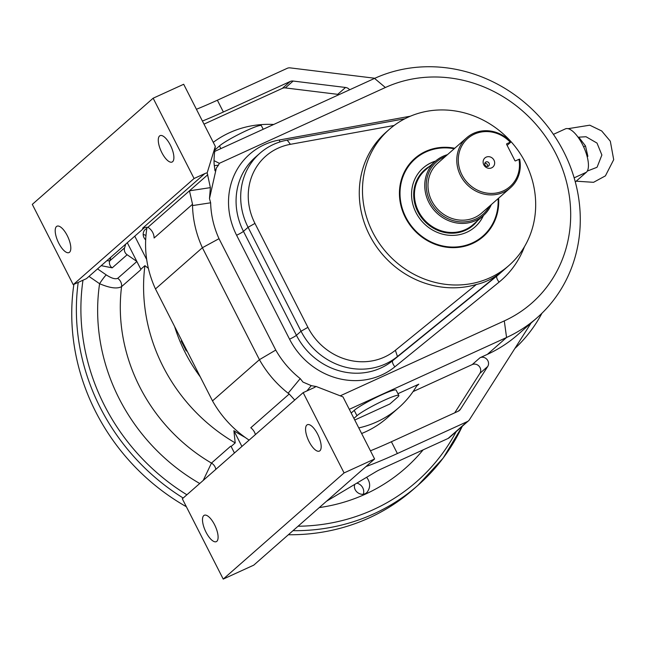 <?xml version="1.0" encoding="UTF-8"?>
<svg xmlns="http://www.w3.org/2000/svg" width="646" height="646" viewBox="0 0 646 646"><rect width="100%" height="100%" fill="white"/><g stroke="black" fill="none" stroke-linecap="round" stroke-linejoin="round"><path stroke-width="0.97" d="M408.167 117.176A90.618 83.374 -131.3 0 1 519.206 152.109A90.618 83.374 -131.3 0 1 508.878 265.546A90.618 83.374 -131.3 0 1 386.437 252.497A90.618 83.374 -131.3 0 1 389.272 129.394A90.618 83.374 -131.3 0 1 408.167 117.176M498.615 198.177A51.955 47.804 -131.3 0 1 472.533 243.502A51.955 47.804 -131.3 0 1 405.317 217.452A51.955 47.804 -131.3 0 1 425.625 151.43A51.955 47.804 -131.3 0 1 454.76 148.257M234.441 452.999L231.123 446.483L235.217 442.898A172.167 158.415 -131.3 0 1 144.914 265.676L140.828 269.269A172.167 158.415 48.7 0 0 140.763 269.778L121.569 286.638C117.192 289.061 109.868 288.084 99.597 283.715A8.455 0.872 124.6 0 1 106.251 274.897C111.435 278.281 115.254 279.427 117.709 278.329L136.871 261.501M196.424 109.271A84.578 8.842 153 0 0 217.371 100.219L287.228 68.314A6.04 5.556 48.7 0 1 290.183 67.878L374.882 78.263M553.412 134.352L565.403 128.877A24.16 9.117 65.5 0 1 582.547 144.615A24.16 9.117 65.5 0 1 586.35 172.272L575.311 181.962M203.999 124.145L282.367 88.357L290.183 81.485L223.371 112A84.578 8.842 -27 0 1 202.424 121.044M487.706 366.492L479.889 373.364A6.04 5.556 48.7 0 0 479.154 366.282A6.04 5.556 48.7 0 0 472.234 364.57L480.051 357.706A6.04 5.556 -131.3 0 1 486.971 359.41A6.04 5.556 -131.3 0 1 487.706 366.492L460.404 409.322A6.04 5.556 -131.3 0 1 459.459 410.42A6.04 5.556 -131.3 0 1 458.2 411.236L391.387 441.743L397.387 453.524A84.578 8.842 -27 0 1 365.999 466.541M370.433 450.795A84.578 8.842 153 0 0 391.387 441.743M214.633 151.447L374.559 78.408A146.19 134.513 -131.3 0 1 553.695 134.78A146.19 134.513 -131.3 0 1 537.044 317.784A146.19 134.513 -131.3 0 1 506.569 337.495L349.3 409.322M273.678 124.476A104.507 96.165 48.7 0 0 213.269 142.33M397.944 393.697L418.802 384.176A6.04 5.556 -131.3 0 0 417.542 384.992A6.04 5.556 -131.3 0 0 416.508 386.235A104.507 96.165 -131.3 0 1 398.671 407.755A104.507 96.165 -131.3 0 1 358.78 427.918M354.759 420.021L389.845 404L397.67 397.129A24.16 2.527 -27 0 0 398.84 395.457A24.16 2.527 -27 0 0 380.349 402.095A24.16 2.527 -27 0 0 356.955 415.717L353.927 418.382M216.838 541.308A14.495 5.475 -114.5 0 0 214.924 525.44A14.495 5.475 -114.5 0 0 204.273 515.274A14.495 5.475 -114.5 0 0 205.315 530.729A14.495 5.475 -114.5 0 0 216.313 541.647A14.495 5.475 -114.5 0 0 216.838 541.308M319.915 450.755A14.495 5.475 -114.5 0 0 318.002 434.895A14.495 5.475 -114.5 0 0 307.351 424.721A14.495 5.475 -114.5 0 0 308.392 440.184A14.495 5.475 -114.5 0 0 319.39 451.094A14.495 5.475 -114.5 0 0 319.915 450.755M303.168 392.631L182.317 498.793L223.225 579.091L253.757 565.145L374.607 458.983L342.969 396.886L316.007 386.437A12.08 11.119 -131.3 0 1 313.899 387.729L303.168 392.631L344.076 472.929L223.225 579.091M537.044 317.784L517.85 334.644A146.19 134.513 -131.3 0 1 487.375 354.363L480.051 357.706M541.946 313.245A154.652 142.298 -131.3 0 1 514.87 348.469M214.327 165.642L218.453 165.182L216.378 167.984C215.57 170.697 215.078 171.481 214.916 170.358L214.351 165.812C213.721 162.073 214.044 155.589 215.32 146.367L183.682 84.271L153.15 98.208L32.3 204.378L73.216 284.668L86.443 278.628L144.559 227.578M285.322 87.913L337.721 94.34L345.537 87.468L293.139 81.049L285.322 87.913A6.04 5.556 48.7 0 0 282.367 88.357M339.005 94.647A6.04 5.556 48.7 0 0 337.721 94.34M255.412 434.58A12.08 11.119 48.7 0 0 250.793 427.757L289.214 394.012L288.132 393.22A104.507 96.165 -131.3 0 1 259.426 359.677L212.51 400.891A104.507 96.165 -131.3 0 0 249.106 440.112M479.889 373.364L454.736 412.818M472.234 364.57L413.077 391.589M398.671 407.755L387.301 417.752A104.507 96.165 -131.3 0 1 361.631 433.506M147.062 227.279A104.507 96.165 48.7 0 0 155.468 288.94L202.384 247.725L259.426 359.677L275.761 350.067A90.012 82.825 48.7 0 0 300.22 378.604L302.966 382.077L311.267 385.63L306.89 390.927M326.48 501.256L375.915 471.742A6.04 0.63 -27 0 1 380.841 469.174L448.058 438.481L467.244 421.62A6.04 5.556 48.7 0 0 468.503 420.804A6.04 5.556 48.7 0 0 469.448 419.706L531.109 323M468.503 420.804L449.309 437.665A6.04 5.556 -131.3 0 1 448.058 438.481M344.076 472.929L374.607 458.983M340.232 395.828L504.292 320.9A131.695 121.173 48.7 0 0 555.762 153.546A131.695 121.173 48.7 0 0 385.371 87.509L219.357 163.325A90.012 82.825 48.7 0 0 218.453 165.182M219.357 163.325L214.084 160.692M398.84 395.457L396.111 390.103A24.16 2.527 -27 0 0 377.619 396.741A24.16 2.527 -27 0 0 354.226 410.371L351.198 413.028M219.01 238.689L202.384 247.725A104.507 96.165 -131.3 0 1 192.524 205.573L192.532 204.257L154.111 238.011A12.08 11.119 48.7 0 0 147.918 227.311A12.08 11.119 48.7 0 0 142.596 228.248L204.806 173.604A12.08 11.119 -131.3 0 1 207.18 172.845L210.378 187.631L209.482 198.597L210.644 202.796A90.012 82.825 48.7 0 0 219.01 238.689L275.761 350.067M394.092 125.494L290.434 144.316A59.198 54.474 48.7 0 0 254.952 223.411L307.908 327.352A59.198 54.474 48.7 0 0 395.384 350.293L476.368 284.474A90.618 83.374 -131.3 0 1 372.548 240.587A90.618 83.374 -131.3 0 1 386.074 132.204L389.272 129.394M476.368 284.474C485.219 282.52 493.649 278.305 501.659 271.813L397.443 356.519A65.246 60.03 -131.3 0 1 301.044 331.236L248.08 227.295A65.246 60.03 -131.3 0 1 259.983 153.183A65.246 60.03 -131.3 0 1 287.187 140.134L404.905 118.751M209.482 198.597L216.378 167.984M290.183 81.485A6.04 5.556 -131.3 0 1 293.139 81.049M345.537 87.468A6.04 5.556 -131.3 0 1 349.647 89.786M172.627 161.686A14.495 5.475 -114.5 0 0 170.714 145.826A14.495 5.475 -114.5 0 0 160.063 135.652A14.495 5.475 -114.5 0 0 161.104 151.116A14.495 5.475 -114.5 0 0 172.111 162.033A14.495 5.475 -114.5 0 0 172.627 161.686M69.55 252.239A14.495 5.475 -114.5 0 0 67.636 236.379A14.495 5.475 -114.5 0 0 56.985 226.205A14.495 5.475 -114.5 0 0 58.027 241.669A14.495 5.475 -114.5 0 0 69.025 252.578A14.495 5.475 -114.5 0 0 69.55 252.239M153.15 98.208L194.066 178.506L73.216 284.668M194.066 178.506L204.806 173.604M215.32 146.367L207.18 172.845M314.505 387.43L315.628 386.445L311.267 385.63M215.158 170.851L214.916 170.358M397.387 453.524L467.244 421.62M220.851 148.604L219.487 145.923L214.795 150.05M219.487 145.923A24.16 2.527 -27 0 1 242.88 132.301A24.16 2.527 -27 0 1 261.372 125.663L263.205 129.265M207.754 174.743L147.918 227.311M289.214 394.012L294.729 400.044M210.378 187.631L189.464 190.812L192.532 204.257M187.098 351.028L186.266 350.931L181.227 341.04L181.671 340.361M181.227 341.04L181.768 340.563M186.266 350.931L186.807 350.455M140.828 269.269L127.31 242.735M231.123 446.483A172.167 158.415 -131.3 0 1 230.662 446.216A8.455 7.784 -131.3 0 1 231.139 446.515M148.362 268.3L144.914 265.676M146.699 259.571L134.772 236.178M235.217 442.898L233.876 430.68L241.911 446.443M245.125 437.382A166.321 153.045 -131.3 0 1 233.876 430.68M145.681 239.852A7.251 6.67 -131.3 0 1 145.326 229.411A7.251 6.67 -131.3 0 1 146.844 228.434A7.251 6.67 -131.3 0 1 146.868 228.426M155.468 288.94L212.51 400.891M106.953 260.613L109.659 260.976L124.581 247.862A6.04 5.556 48.7 0 0 127.133 254.742L136.831 261.42M203.215 480.43L211.468 463.077L230.662 446.216M140.812 269.237A8.455 7.784 -131.3 0 1 140.763 269.778M354.767 484.371C352.433 491.017 361.615 497.622 366.928 492.446C370.15 488.239 370.513 483.87 367.994 479.34L366.678 477.265M124.581 247.862L125.736 244.107M356.834 483.135A8.455 7.784 -131.3 0 1 357.989 483.491A8.455 7.784 -131.3 0 1 363.375 494.142M462.27 426.287A211.436 194.551 -131.3 0 1 417.986 485.291L413.367 489.345A211.436 194.551 -131.3 0 1 288.366 534.743M186.355 506.722A211.436 194.551 -131.3 0 1 73.878 284.369M587.174 156.623L587.868 156.308L587.19 156.671M583.613 146.812L585.494 145.948L587.868 156.308M578.598 137.969L579.171 137.711L585.494 145.948M143.186 234.506A7.251 6.67 -131.3 0 1 145.972 235.572M482.877 236.121A51.349 47.247 -131.3 0 1 482.788 236.202A51.349 47.247 -131.3 0 1 472.081 243.13A51.349 47.247 -131.3 0 1 409.16 223.33A51.349 47.247 -131.3 0 1 415.015 159.045A51.349 47.247 -131.3 0 1 415.103 158.973M498.066 198.653A51.349 47.247 -131.3 0 1 482.966 236.048A51.349 47.247 -131.3 0 1 413.585 228.652A51.349 47.247 -131.3 0 1 415.192 158.892A51.349 47.247 -131.3 0 1 454.211 148.733M483.442 215.53A39.269 36.128 -131.3 0 1 474.996 226.972A39.269 36.128 -131.3 0 1 421.935 221.312A39.269 36.128 -131.3 0 1 423.162 167.968A39.269 36.128 -131.3 0 1 435.598 161.064M429.574 166.361A36.846 33.907 48.7 0 0 423.429 220.003A36.846 33.907 48.7 0 0 477.418 220.819M423.073 168.049A39.269 36.128 -131.3 0 1 431.173 162.832A39.269 36.128 -131.3 0 1 435.42 161.225M483.265 215.683A39.269 36.128 -131.3 0 1 474.907 227.045M491.331 204.58A36.249 33.35 -131.3 0 1 483.305 215.643L473.001 224.703A36.249 33.35 -131.3 0 1 418.543 211.412A36.249 33.35 -131.3 0 1 425.157 170.237L435.461 161.185A36.249 33.35 -131.3 0 1 447.468 154.652M445.506 156.389A35.037 32.243 48.7 0 0 430.228 201.584A35.037 32.243 48.7 0 0 459.847 221.844A35.037 32.243 48.7 0 0 489.361 206.308M510.461 187.768L481.666 213.067A33.229 30.572 -131.3 0 1 431.754 200.882A33.229 30.572 -131.3 0 1 437.81 163.139L466.606 137.848A33.229 30.572 -131.3 0 1 510.946 142.015L510.235 142.193A32.017 29.458 48.7 0 0 461.373 146.715A32.017 29.458 48.7 0 0 484.807 192.71A32.017 29.458 48.7 0 0 518.964 159.32L519.675 159.142A33.229 30.572 -131.3 0 1 510.461 187.768A33.229 30.572 -131.3 0 1 460.541 175.591A33.229 30.572 -131.3 0 1 466.606 137.848M483.305 215.643A36.249 33.35 -131.3 0 1 428.855 202.359A36.249 33.35 -131.3 0 1 435.461 161.185M507.134 145.366L510.946 142.015M518.964 159.32L515.54 160.886A0.484 0.444 -131.3 0 1 514.919 160.644L506.625 144.365A0.484 0.444 -131.3 0 1 506.811 143.751L510.235 142.193M493.98 160.176A6.04 5.556 48.7 0 0 483.983 159.021A6.04 5.556 48.7 0 0 488.707 168.299A6.04 5.556 48.7 0 0 493.98 160.176M487.56 166.434A2.414 2.221 48.7 0 0 484.815 163.309M489.079 163.188A2.414 2.221 48.7 0 0 485.445 162.308A2.414 2.221 48.7 0 0 485.372 165.586A2.414 2.221 48.7 0 0 489.079 163.188M127.133 254.742L112.21 267.856A6.04 5.556 -131.3 0 1 109.659 260.976L110.813 257.221M215.829 469.351A8.455 7.784 48.7 0 0 211.468 463.077A172.167 158.415 48.7 0 1 121.569 286.638A8.455 7.784 48.7 0 0 117.709 278.329M97.53 268.889L106.251 274.897M112.21 267.856L101.204 265.659M504.292 320.9L506.569 337.495L487.375 354.363M288.132 393.22L300.22 378.604M418.802 384.176L416.565 386.138M501.659 271.813L497.04 275.874A90.618 83.374 48.7 0 0 499.285 273.977L508.878 265.546M524.415 246.772A96.658 88.938 -131.3 0 1 499.1 282.1L394.884 366.807A71.286 65.593 -131.3 0 1 289.553 339.182L236.597 235.241A71.286 65.593 -131.3 0 1 279.322 140.004L410.363 116.207M254.952 223.411L248.08 227.295L243.461 231.357L296.425 335.298A65.246 60.03 48.7 0 0 392.825 360.581L497.04 275.874A6.04 2.366 50.9 0 0 499.1 282.1M259.983 153.183L255.364 157.244A65.246 60.03 48.7 0 0 243.461 231.357A6.04 0.63 -27 0 1 236.597 235.241M307.908 327.352L301.044 331.236L296.425 335.298A6.04 0.63 -27 0 1 289.553 339.182M395.384 350.293L397.443 356.519L392.825 360.581A6.04 2.366 -129.1 0 0 394.884 366.807M217.371 100.219L223.371 112M385.371 87.509L374.559 78.408M210.644 202.796L192.524 205.573M458.248 411.211L460.404 409.322M586.35 172.272L574.157 177.836M354.226 410.371L356.955 415.717M279.322 140.004A6.04 2.067 -100.3 0 0 279.952 141.926M287.187 140.134L290.434 144.316M200.252 376.836A156.566 144.066 -131.3 0 1 174.622 326.537M199.727 483.499A190.287 175.098 -131.3 0 1 99.597 283.715L88.978 276.399M298.04 526.24A207.81 191.216 48.7 0 0 456.173 431.641M462.35 426.215L443.14 458.119L417.986 485.291A211.436 194.551 -131.3 0 1 292.993 530.681M82.987 280.211A207.81 191.216 48.7 0 0 186.888 494.779M183.181 498.034A211.436 194.551 -131.3 0 1 78.206 282.391M423.122 449.866A190.287 175.098 -131.3 0 1 319.285 507.586M568.068 128.683L589.758 125.187L601.701 130.968L610.317 141.216L613.7 159.675L605.407 175.874L593.545 182.317L576.192 181.187M587.311 171.053L596.799 167.379M597.146 167.064L601.878 155.008L597.009 143.081L586.027 136.742L578.065 137.21"/></g></svg>

